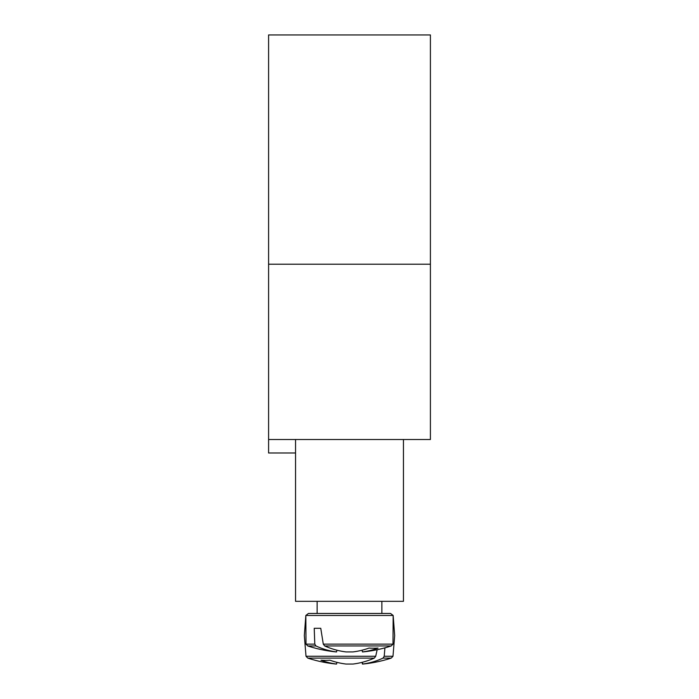 <?xml version="1.0" encoding="UTF-8"?>
<svg xmlns="http://www.w3.org/2000/svg" width="699" height="699" viewBox="0 0 699 699"><rect width="100%" height="100%" fill="white"/><g stroke="black" fill="none" stroke-linecap="round" stroke-linejoin="round"><path stroke-width="1.05" d="M295.555 601.332L295.555 439.514L403.445 439.514L403.445 601.332L295.555 601.332M306.013 644.129L307.77 645.955L315.957 645.955L314.795 644.129L306.013 644.129L305.839 615.47L393.161 615.47L390.558 613.469L308.442 613.469L381.864 613.469L381.864 601.332M314.795 644.129L314.227 628.305L320.762 628.305L323.288 644.129L324.677 645.955L391.23 645.955L392.987 644.129L323.288 644.129M324.677 645.955A134.758 94.924 82.9 0 0 346.04 651.914L352.96 651.914A134.758 94.924 -82.9 0 0 369.046 648.069A132.959 93.657 82.9 0 0 378.028 648.069A134.758 94.924 82.9 0 1 362.414 651.914L362.868 651.914A134.855 134.855 0 0 0 391.23 645.955M307.77 645.955A134.855 134.855 0 0 0 336.132 651.914L336.586 651.914A134.758 94.924 -82.9 0 1 315.957 645.955M336.883 650.192L336.586 651.914L336.883 650.192M362.117 650.192L362.414 651.914M314.227 628.305L320.762 628.305M317.136 601.332L317.136 613.469L308.442 613.469L305.839 615.47L308.442 613.469M362.414 664.05L362.117 662.329L362.868 664.05A134.855 134.855 0 0 0 391.23 658.1L383.043 658.1A134.758 94.924 82.9 0 1 362.414 664.05L362.117 662.329M375.713 656.265L306.013 656.265L307.77 658.1L374.323 658.1L375.713 656.265L377.163 649.712M384.922 647.842L384.205 656.265L383.043 658.1M306.013 656.265L307.77 658.1L306.013 656.265L304.327 635.557L306.013 656.265L307.77 658.1L306.013 656.265L304.327 635.557L306.013 656.265L307.77 658.1L306.013 656.265L304.327 635.557L306.013 656.265L307.77 658.1L306.013 656.265L304.327 635.557L306.013 656.265L307.77 658.1L306.013 656.265L304.327 635.557L306.013 656.265L307.77 658.1L306.013 656.265L304.327 635.557L306.013 656.265L307.77 658.1L306.013 656.265L304.327 635.557L306.013 656.265L307.77 658.1L306.013 656.265L304.327 635.557L306.013 656.265L304.327 635.557L306.013 656.265L307.77 658.1A134.855 134.855 0 0 0 336.132 664.05L336.586 664.05A134.758 94.924 -82.9 0 1 320.972 660.206A132.959 93.657 -82.9 0 0 329.954 660.206A134.758 94.924 82.9 0 0 346.04 664.05L352.96 664.05A134.758 94.924 -82.9 0 0 374.323 658.1M336.586 664.05L336.883 662.329M430.409 264.205L430.409 34.95L268.591 34.95L268.591 264.205L430.409 264.205L430.409 439.514L403.445 439.514M268.591 264.205L268.591 452.996L295.555 452.996M392.987 656.265L391.23 658.1L392.987 656.265L394.673 635.557L392.987 656.265L391.23 658.1L392.987 656.265L394.673 635.557L392.987 656.265L391.23 658.1L392.987 656.265L394.673 635.557L392.987 656.265L391.23 658.1L392.987 656.265L394.673 635.557L392.987 656.265L391.23 658.1L392.987 656.265L394.673 635.557L392.987 656.265L391.23 658.1L392.987 656.265L394.673 635.557L392.987 656.265L391.23 658.1L392.987 656.265L394.673 635.557L392.987 656.265L391.23 658.1L392.987 656.265L394.673 635.557L392.987 656.265L391.23 658.1L392.987 656.265L394.673 635.557L392.987 656.265L384.205 656.265M268.591 439.514L295.555 439.514M392.987 644.129L393.161 615.47L390.558 613.469M394.673 635.557L393.161 615.47M304.327 635.557L305.839 615.47"/></g></svg>

